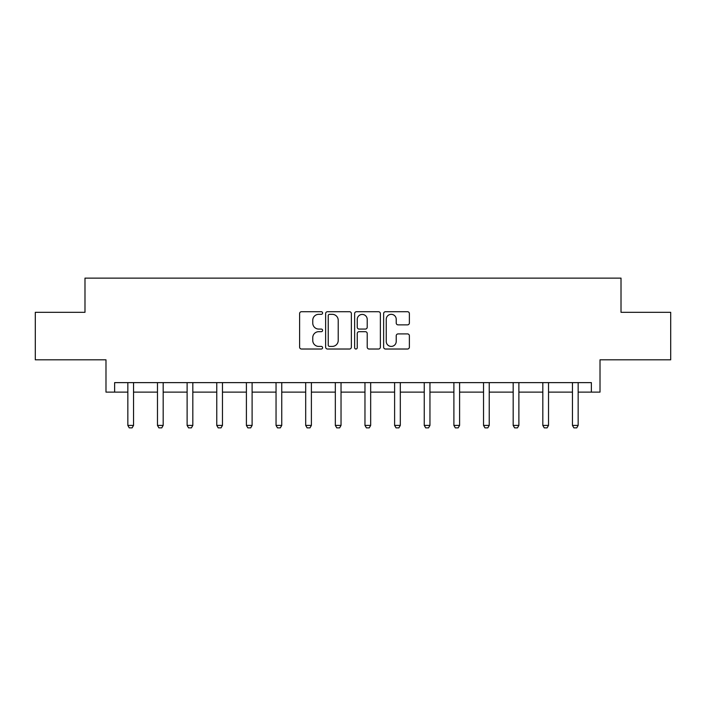 <?xml version="1.0" encoding="UTF-8"?>
<svg xmlns="http://www.w3.org/2000/svg" width="706" height="706" viewBox="0 0 706 706"><rect width="100%" height="100%" fill="white"/><g stroke="black" fill="none" stroke-linecap="round" stroke-linejoin="round"><path stroke-width="1.06" d="M322.598 313.023A1.306 1.306 0 0 0 321.292 311.717L301.48 311.717A1.862 1.862 0 0 0 299.609 313.588L299.609 347.158A1.862 1.862 0 0 0 301.48 349.02L321.292 349.02A1.306 1.306 0 0 0 322.598 347.714A1.306 1.306 0 0 0 321.292 346.408L318.733 346.408A5.966 5.966 0 0 1 312.758 340.442L312.758 337.644A5.966 5.966 0 0 1 318.733 331.679L321.292 331.679A1.306 1.306 0 0 0 322.598 330.373A1.306 1.306 0 0 0 321.292 329.067L318.733 329.067A5.966 5.966 0 0 1 312.758 323.092L312.758 320.295A5.966 5.966 0 0 1 318.733 314.329L321.292 314.329A1.306 1.306 0 0 0 322.598 313.023M114.628 392.121L114.628 382.626L591.372 382.626L591.372 392.121L600.012 392.121L600.012 359.822L670.7 359.822L670.7 312.317L621.015 312.317L621.015 278.12L84.985 278.12L84.985 312.317L35.3 312.317L35.3 359.822L105.988 359.822L105.988 392.121L127.839 392.121M407.503 324.866A1.862 1.862 0 0 0 409.374 323.004L409.374 313.588A1.862 1.862 0 0 0 407.503 311.717L385.502 311.717A1.862 1.862 0 0 0 383.632 313.588L383.632 347.158A1.862 1.862 0 0 0 385.502 349.02L407.503 349.02A1.862 1.862 0 0 0 409.374 347.158L409.374 335.782A1.862 1.862 0 0 0 407.503 333.912L398.087 333.912A1.862 1.862 0 0 0 396.225 335.782L396.225 341.422A4.986 4.986 0 0 1 391.239 346.408A4.986 4.986 0 0 1 386.244 341.422L386.244 319.315A4.986 4.986 0 0 1 391.239 314.329A4.986 4.986 0 0 1 396.225 319.315L396.225 323.004A1.862 1.862 0 0 0 398.087 324.866L407.503 324.866M351.367 313.588A1.862 1.862 0 0 0 349.505 311.717L327.496 311.717A1.862 1.862 0 0 0 325.634 313.588L325.634 347.158A1.862 1.862 0 0 0 327.496 349.02L349.505 349.02A1.862 1.862 0 0 0 351.367 347.158L351.367 313.588M356.495 311.717L378.504 311.717A1.862 1.862 0 0 1 380.366 313.588L380.366 347.158A1.862 1.862 0 0 1 378.504 349.02L369.088 349.02A1.862 1.862 0 0 1 367.217 347.158L367.217 333.541A1.862 1.862 0 0 0 365.355 331.679L359.107 331.679A1.862 1.862 0 0 0 357.245 333.541L357.245 347.714A1.306 1.306 0 0 1 355.939 349.02A1.306 1.306 0 0 1 354.633 347.714L354.633 313.588A1.862 1.862 0 0 1 356.495 311.717M133.54 392.121L157.473 392.121M163.174 392.121L187.116 392.121M192.817 392.121L216.76 392.121M222.461 392.121L246.403 392.121M252.104 392.121L276.046 392.121M281.747 392.121L305.689 392.121M311.39 392.121L335.332 392.121M341.033 392.121L364.967 392.121M370.668 392.121L394.61 392.121M400.311 392.121L424.253 392.121M429.954 392.121L453.896 392.121M459.597 392.121L483.539 392.121M489.24 392.121L513.183 392.121M518.884 392.121L542.826 392.121M548.527 392.121L572.46 392.121M578.161 392.121L591.372 392.121M329.543 314.329A1.306 1.306 0 0 0 328.237 315.635L328.237 345.102A1.306 1.306 0 0 0 329.543 346.408L332.252 346.408A5.966 5.966 0 0 0 338.218 340.442L338.218 320.295A5.966 5.966 0 0 0 332.252 314.329L329.543 314.329M367.217 319.412A4.986 4.986 0 0 0 362.231 314.426A4.986 4.986 0 0 0 357.245 319.412L357.245 327.196A1.862 1.862 0 0 0 359.107 329.067L365.355 329.067A1.862 1.862 0 0 0 367.217 327.196L367.217 319.412M133.761 382.626L133.628 383.031A1.897 1.897 0 0 0 133.54 383.614L133.54 425.418L132.11 427.88L129.26 427.88L127.839 425.418L127.839 383.614A1.897 1.897 0 0 0 127.751 383.031L127.618 382.626M127.839 425.418L133.54 425.418M163.395 382.626L163.271 383.031A1.897 1.897 0 0 0 163.174 383.614L163.174 425.418L161.753 427.88L158.903 427.88L157.473 425.418L157.473 383.614A1.897 1.897 0 0 0 157.385 383.031L157.261 382.626M157.473 425.418L163.174 425.418M193.038 382.626L192.906 383.031A1.897 1.897 0 0 0 192.817 383.614L192.817 425.418L191.397 427.88L188.546 427.88L187.116 425.418L187.116 383.614A1.897 1.897 0 0 0 187.028 383.031L186.896 382.626M187.116 425.418L192.817 425.418M222.681 382.626L222.549 383.031A1.897 1.897 0 0 0 222.461 383.614L222.461 425.418L221.04 427.88L218.189 427.88L216.76 425.418L216.76 383.614A1.897 1.897 0 0 0 216.671 383.031L216.539 382.626M216.76 425.418L222.461 425.418M252.324 382.626L252.192 383.031A1.897 1.897 0 0 0 252.104 383.614L252.104 425.418L250.683 427.88L247.832 427.88L246.403 425.418L246.403 383.614A1.897 1.897 0 0 0 246.315 383.031L246.182 382.626M246.403 425.418L252.104 425.418M281.968 382.626L281.835 383.031A1.897 1.897 0 0 0 281.747 383.614L281.747 425.418L280.317 427.88L277.467 427.88L276.046 425.418L276.046 383.614A1.897 1.897 0 0 0 275.958 383.031L275.825 382.626M276.046 425.418L281.747 425.418M311.611 382.626L311.478 383.031A1.897 1.897 0 0 0 311.39 383.614L311.39 425.418L309.96 427.88L307.11 427.88L305.689 425.418L305.689 383.614A1.897 1.897 0 0 0 305.601 383.031L305.469 382.626M305.689 425.418L311.39 425.418M341.254 382.626L341.122 383.031A1.897 1.897 0 0 0 341.033 383.614L341.033 425.418L339.604 427.88L336.753 427.88L335.332 425.418L335.332 383.614A1.897 1.897 0 0 0 335.235 383.031L335.112 382.626M335.332 425.418L341.033 425.418M370.888 382.626L370.765 383.031A1.897 1.897 0 0 0 370.668 383.614L370.668 425.418L369.247 427.88L366.396 427.88L364.967 425.418L364.967 383.614A1.897 1.897 0 0 0 364.878 383.031L364.746 382.626M364.967 425.418L370.668 425.418M400.531 382.626L400.399 383.031A1.897 1.897 0 0 0 400.311 383.614L400.311 425.418L398.89 427.88L396.04 427.88L394.61 425.418L394.61 383.614A1.897 1.897 0 0 0 394.522 383.031L394.389 382.626M394.61 425.418L400.311 425.418M430.175 382.626L430.042 383.031A1.897 1.897 0 0 0 429.954 383.614L429.954 425.418L428.533 427.88L425.683 427.88L424.253 425.418L424.253 383.614A1.897 1.897 0 0 0 424.165 383.031L424.032 382.626M424.253 425.418L429.954 425.418M459.818 382.626L459.685 383.031A1.897 1.897 0 0 0 459.597 383.614L459.597 425.418L458.168 427.88L455.317 427.88L453.896 425.418L453.896 383.614A1.897 1.897 0 0 0 453.808 383.031L453.676 382.626M453.896 425.418L459.597 425.418M489.461 382.626L489.329 383.031A1.897 1.897 0 0 0 489.24 383.614L489.24 425.418L487.811 427.88L484.96 427.88L483.539 425.418L483.539 383.614A1.897 1.897 0 0 0 483.451 383.031L483.319 382.626M483.539 425.418L489.24 425.418M519.104 382.626L518.972 383.031A1.897 1.897 0 0 0 518.884 383.614L518.884 425.418L517.454 427.88L514.603 427.88L513.183 425.418L513.183 383.614A1.897 1.897 0 0 0 513.094 383.031L512.962 382.626M513.183 425.418L518.884 425.418M548.738 382.626L548.615 383.031A1.897 1.897 0 0 0 548.527 383.614L548.527 425.418L547.097 427.88L544.247 427.88L542.826 425.418L542.826 383.614A1.897 1.897 0 0 0 542.729 383.031L542.605 382.626M542.826 425.418L548.527 425.418M578.382 382.626L578.249 383.031A1.897 1.897 0 0 0 578.161 383.614L578.161 425.418L576.74 427.88L573.89 427.88L572.46 425.418L572.46 383.614A1.897 1.897 0 0 0 572.372 383.031L572.239 382.626M572.46 425.418L578.161 425.418"/></g></svg>
